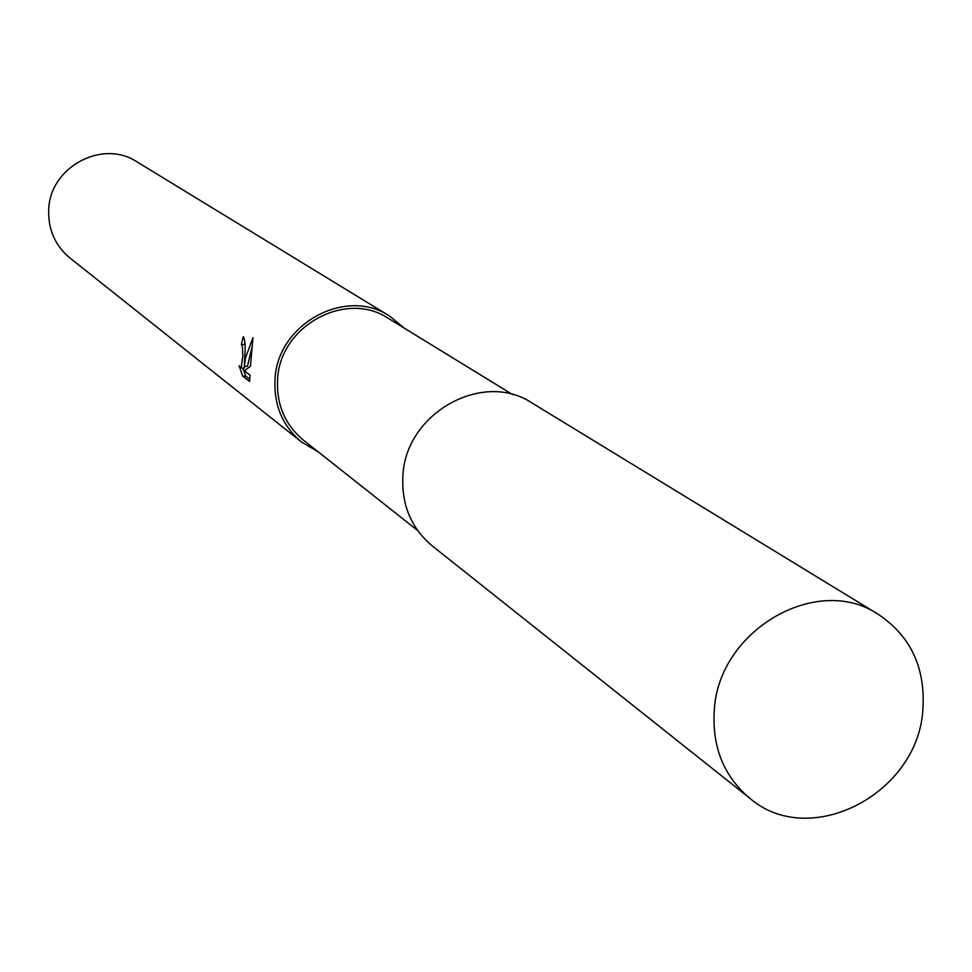 <?xml version="1.0" encoding="UTF-8"?>
<svg xmlns="http://www.w3.org/2000/svg" width="972" height="972" viewBox="0 0 972 972"><rect width="100%" height="100%" fill="white"/><g stroke="black" fill="none" stroke-linecap="round" stroke-linejoin="round"><path stroke-width="1.46" d="M512.657 394.62L388.375 318.403C345.765 289.692 279.389 326.215 277.567 379.87C276.461 404.717 285.063 424.8 303.361 440.109L417.693 530.566M244.932 342.035L244.385 344.525L241.323 344.428L243.231 336.749C245.102 339.337 245.6 346.105 244.713 357.04L244.373 366.237L245.539 357.672L252.975 337.697L250.436 366.262L244.385 370.854L250.035 375.18L249.549 381.413M404.498 328.293L389.614 316.07L136.991 161.874C102.412 138.765 49.669 167.208 48.709 209.794C48.053 229.501 55.112 245.552 69.887 257.957L301.599 442.078L318.196 451.846M389.614 316.07C345.485 286.473 276.874 324.308 274.991 379.797C273.861 405.47 282.731 426.222 301.599 442.078M249.561 381.425L242.623 376.055L239.124 365.715L241.178 368.06L242.854 355.643L242.356 346.603L241.323 344.428M244.385 344.525L245.053 345.473M252.283 345.838L247.447 366.323L244.373 366.237M245.175 366.262L243.851 368.133M242.806 368.109L245.807 376.14L249.816 379.238M245.807 376.14L242.623 376.055M878.275 614.34L532.121 403.052C482.865 369.943 405.433 413.185 402.894 475.879C401.436 504.869 411.241 528.233 432.309 545.948L749.813 798.255C809.567 849.965 917.507 794.294 922.841 710.265C925.769 668.238 910.922 636.259 878.275 614.34C817.331 573.14 718.818 629.88 714.311 709.839C711.869 746.8 723.703 776.264 749.813 798.255M241.178 368.06L244.276 368.145"/></g></svg>
